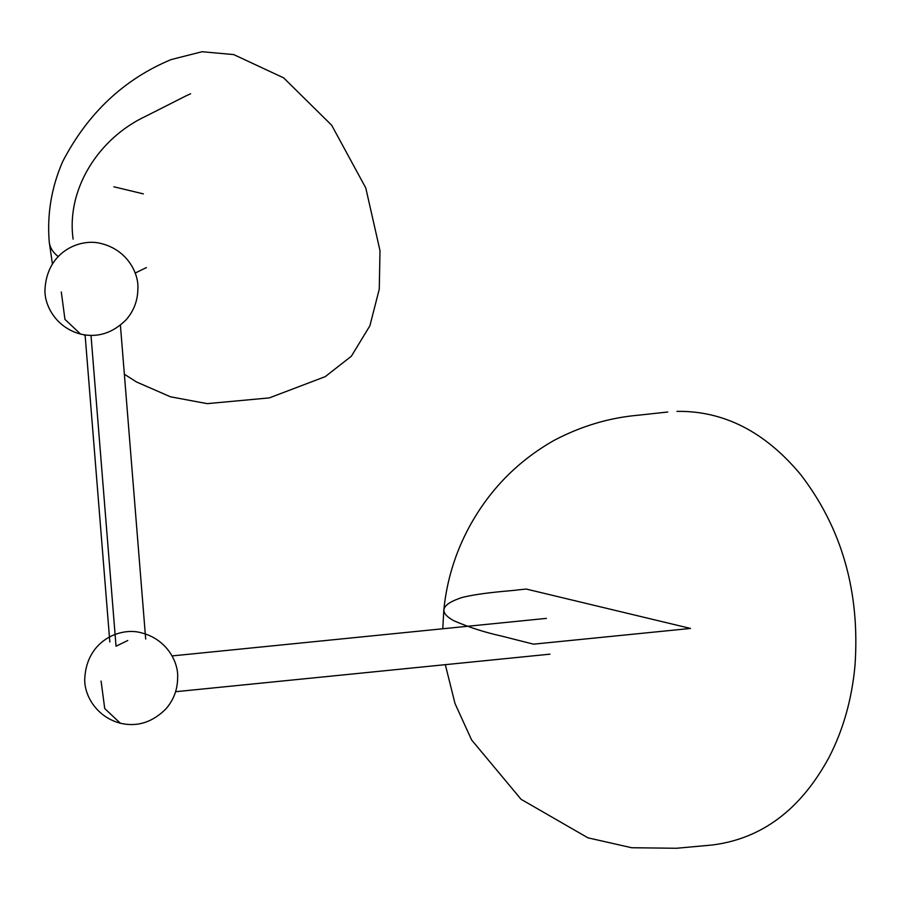 <?xml version="1.0" encoding="UTF-8"?>
<svg xmlns="http://www.w3.org/2000/svg" width="900" height="900" viewBox="0 0 900 900"><rect width="100%" height="100%" fill="white"/><g stroke="black" fill="none" stroke-linecap="round" stroke-linejoin="round"><path stroke-width="1.35" d="M690.502 628.447L526.23 589.05L518.49 589.849C512.212 590.918 484.425 592.133 462.353 597.398C441.157 604.294 438.233 612.023 453.566 620.617C468.45 627.131 484.504 632.295 501.705 636.109L533.498 644.164L690.502 628.447M113.873 186.795L143.392 193.882M146.43 267.57L135.079 273.105M58.174 256.534C52.886 252.416 49.905 247.556 49.23 241.931L52.391 263.801M124.358 374.22L136.485 381.971L170.528 396.81L207.214 403.639L269.303 397.901L325.26 376.627L351.382 356.197L369.877 325.8L379.271 289.147L379.991 250.627L365.782 187.965L331.673 125.224L283.624 77.85L233.708 54.585L202.061 51.727L171.101 59.58C123.953 79.234 87.806 113.231 62.674 161.572C51.469 187.312 46.98 214.088 49.23 241.931M101.081 681.12L104.726 708.548L120.375 723.24C137.295 727.178 152.539 722.329 166.118 708.694C173.722 699.795 177.559 689.524 177.626 677.857C178.751 662.861 167.243 639.067 140.884 632.689C120.668 627.109 86.828 640.069 84.769 678.375C83.824 693.923 95.445 716.704 120.375 723.24M127.755 640.519L116.032 646.211L91.001 335.363M61.301 291.96L64.946 319.387L80.595 334.091C97.515 338.017 112.77 333.169 126.349 319.545C133.954 310.646 137.79 300.364 137.858 288.709C138.971 273.713 127.485 249.919 101.115 243.529C80.91 237.96 47.059 250.898 45 289.215C44.044 304.729 55.642 327.544 80.595 334.091M667.8 412.009L638.055 415.238C609.154 417.757 581.175 426.127 554.119 440.359C517.781 460.98 489.521 489.791 469.339 526.793C455.276 552.814 446.771 580.534 443.812 609.952L442.789 628.774M445.32 664.661L454.995 703.496L471.589 739.924L521.1 799.324L587.947 837.832L631.688 847.744L676.35 848.273L711.248 845.1M711.855 845.044C761.524 838.946 800.55 809.798 828.911 757.597C843.199 729.967 851.895 699.266 855 665.505C860.096 592.031 841.995 528.401 800.696 474.626C765.113 431.82 723.87 410.726 676.969 411.356M175.59 691.717L549.99 654.165M546.401 618.379L172.001 655.931M145.688 639.067L120.409 325.215M85.095 334.935L109.834 641.959M85.196 336.173L84.172 334.8M185.94 95.918L190.643 93.758M186.176 95.794L146.138 116.066C98.82 137.993 66.105 189.034 73.114 239.153"/></g></svg>
